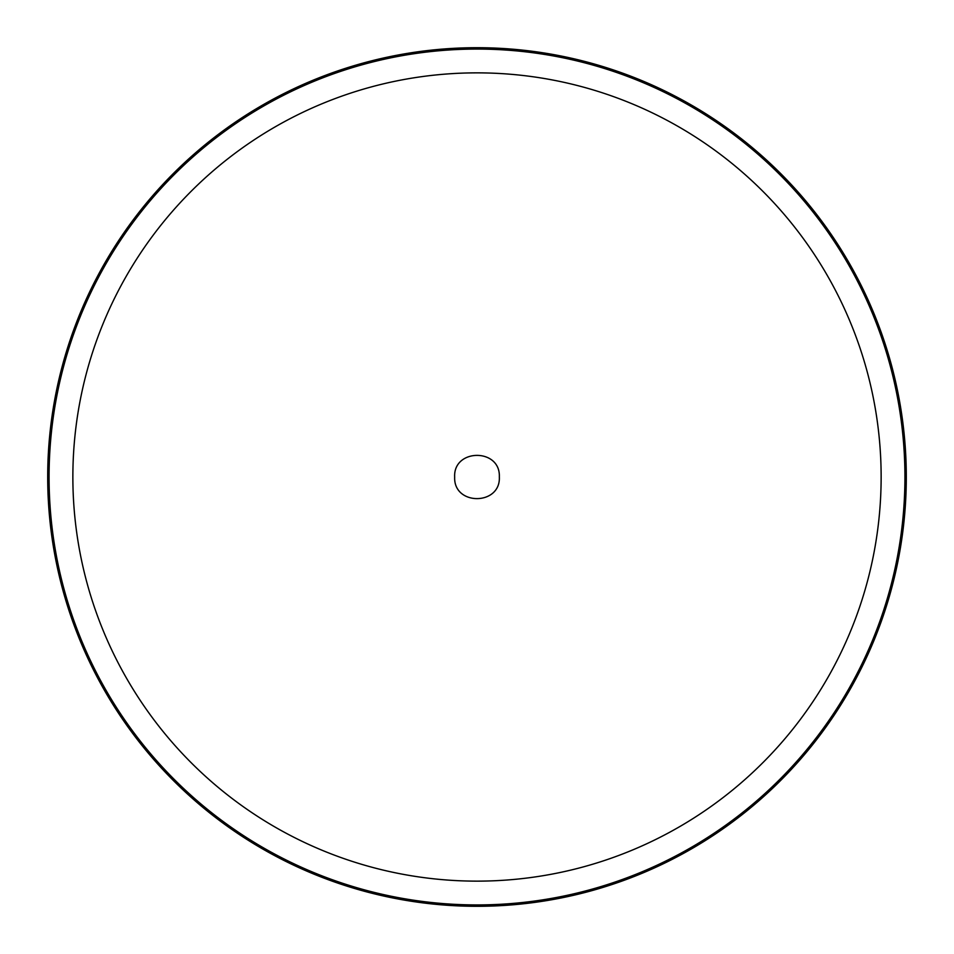 <?xml version="1.0" encoding="UTF-8"?>
<svg xmlns="http://www.w3.org/2000/svg" width="954" height="954" viewBox="0 0 954 954"><rect width="100%" height="100%" fill="white"/><g stroke="black" fill="none" stroke-linecap="round" stroke-linejoin="round"><path stroke-width="1.43" d="M477 47.7A429.3 429.3 0 0 1 848.786 691.65A429.3 429.3 0 0 1 105.214 691.65A429.3 429.3 0 0 1 477 47.7A429.3 429.3 0 0 1 848.786 691.65A429.3 429.3 0 0 1 105.214 691.65A429.3 429.3 0 0 1 477 47.7M474.15 72.874A404.126 404.126 0 0 0 128.444 681.526A404.126 404.126 0 0 0 828.406 676.589A404.126 404.126 0 0 0 474.15 72.874M454.664 477.155C453.067 448.38 500.528 447.986 499.336 476.857C500.898 505.632 453.508 506.002 454.664 477.155M904.917 473.983A427.929 427.929 0 0 0 473.983 49.083A427.929 427.929 0 0 0 49.083 480.017A427.929 427.929 0 0 0 480.017 904.917A427.929 427.929 0 0 0 904.917 473.983"/></g></svg>
